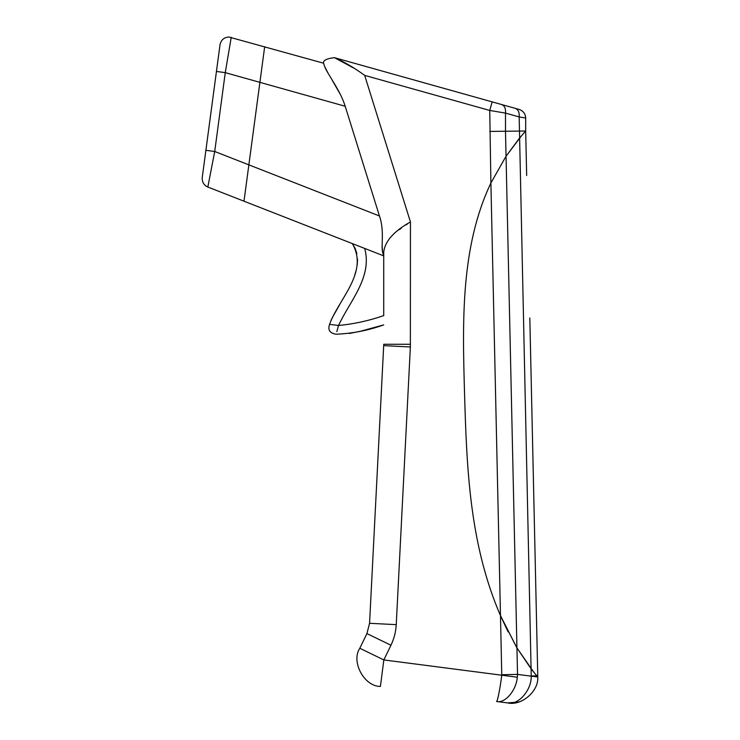 <?xml version="1.0" encoding="UTF-8"?>
<svg xmlns="http://www.w3.org/2000/svg" width="740" height="740" viewBox="0 0 740 740"><rect width="100%" height="100%" fill="white"/><g stroke="black" fill="none" stroke-linecap="round" stroke-linejoin="round"><path stroke-width="1.11" d="M217.949 60.171L216.441 71.456L217.949 60.171M379.444 215.969L345.192 106.255L259.897 82.353L248.862 164.863L379.444 215.969C384.726 230.862 380.776 246.411 382.737 252.701L383.727 255.883L207.829 187.044C203.824 185.157 201.965 182.003 202.242 177.572L220.021 44.724C221.056 39.979 223.998 37.407 228.845 37L323.565 63.205C322.927 60.495 326.525 58.636 334.341 57.646L519.184 109.455C523.245 110.88 525.409 113.729 525.687 118.03L525.687 131.017L519.323 138.352L506.049 156.214L490.898 183.011L489.751 110.454L492.155 101.88M231.241 37.333L225.265 72.64L259.897 82.353L264.67 46.703L243.996 201.206L248.862 164.863L214.72 151.496L207.829 187.044M205.896 150.322L214.72 151.496L225.265 72.64L216.441 71.456M521.691 135.549L506.049 156.214L490.898 183.011L500.48 615.634L508.13 631.923L500.48 615.634L516.936 647.898L531.08 668.793L537.684 676.934L531.237 676.166L531.08 668.793L537.758 677.008C538.951 691.141 521.404 706.21 507.622 702.908L496.522 701.465C497.262 702.769 500.148 688.33 501.766 675.213L500.48 615.634C469.576 544.067 466.7 468.725 464.498 391.858C462.426 319.846 460.872 246.207 490.898 183.011C460.872 246.207 462.426 319.846 464.498 391.858C466.7 468.725 469.576 544.067 500.48 615.634L516.585 647.315M525.687 118.03L519.166 116.929L505.494 113.1L505.494 131.248L489.751 131.415M522.865 134.19L525.687 131.017L505.494 131.248L516.936 647.898L533.891 672.364L531.08 668.793L519.166 116.929C519.554 112.406 518.25 109.548 515.271 108.355M364.7 248.436C372.562 277.306 349.706 301.161 338.55 325.489C353.961 324.028 369.019 320.725 383.727 315.591L383.727 252.09C384.939 241.305 393.846 231.25 410.441 221.945L410.367 346.977L396.242 624.653C395.854 631.868 394.096 638.731 390.961 645.234L383.838 659.932L517.288 677.22L517.51 674.806M345.192 106.255C340.169 89.938 327.654 74.564 324.49 66.165L323.565 63.205C322.936 60.495 326.525 58.636 334.341 57.646L334.471 57.674C344.341 61.966 354.414 67.876 364.681 75.388L410.441 221.945M359.797 648.277L383.838 659.932L380.406 686.424C364.284 686.646 350.779 661.634 359.797 648.277L366.92 633.588L369.565 623.293L383.69 345.626L410.367 346.977M399.276 229.696L401.394 228.142M406.019 224.923L407.749 223.748M410.441 344.267L383.727 344.267L383.69 345.626M516.936 647.898L517.528 674.39L531.237 676.166C531.69 690.198 517.945 705.766 507.622 702.908C521.404 706.21 538.951 691.141 537.758 677.008L537.758 675.824L537.758 677.008M501.794 674.741L517.528 674.39L517.288 677.22C516.363 690.429 504.939 703.759 496.522 701.465M501.6 104.525C504.578 105.718 505.882 108.576 505.494 113.1L489.751 110.454L364.681 75.388M360.852 331.159L383.727 324.888C368.243 330.447 352.36 333.555 336.08 334.212C329.809 333.222 327.635 329.938 329.559 324.361C338.809 298.803 369.001 272.302 352.305 243.589L355.144 248.4L356.884 253.589M349.317 333.481L360.158 331.317M357.55 259.111L357.263 264.587M356.227 270.063L354.673 275.28M339.623 304.732L332.251 317.747M331.557 319.19L329.559 324.361L338.55 325.489L336.811 331.631M353.535 67.987L334.471 57.674M324.49 66.165L328.329 73.639M330.771 77.663L340.224 94.202M382.118 245.477L382.58 252.155M529.822 317.95L537.758 675.824L531.237 675.971M526.667 175.528L525.687 131.017M366.92 633.588L390.961 645.234M369.565 623.293L396.242 624.653M507.622 702.908L518.703 702.01L507.779 702.926"/></g></svg>
